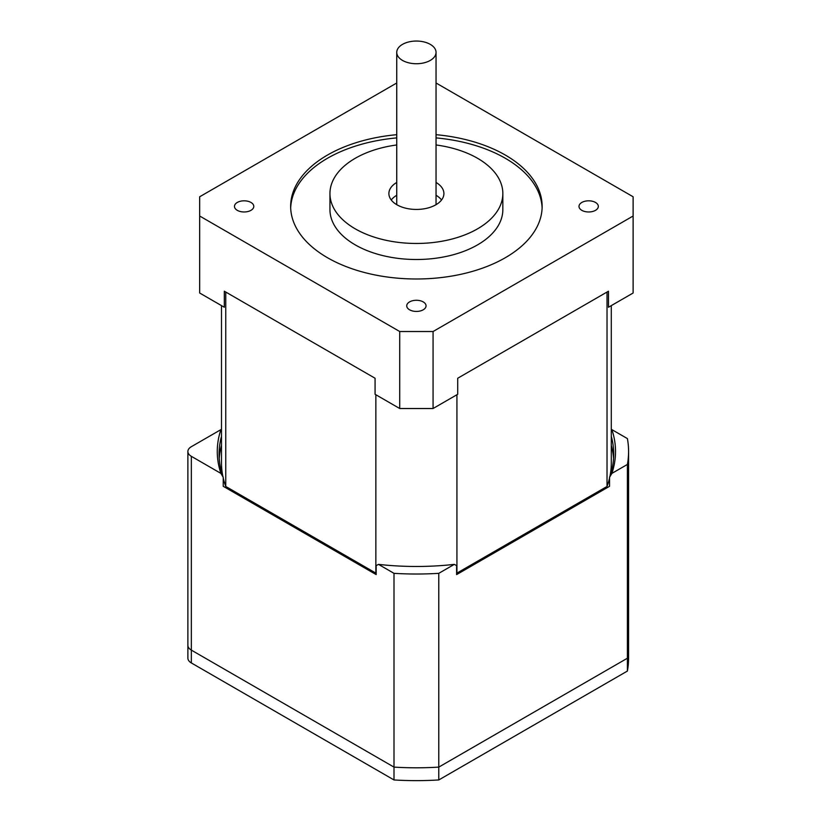 <?xml version="1.0" encoding="UTF-8"?>
<svg xmlns="http://www.w3.org/2000/svg" width="821" height="821" viewBox="0 0 821 821"><rect width="100%" height="100%" fill="white"/><g stroke="black" fill="none" stroke-linecap="round" stroke-linejoin="round"><path stroke-width="1.23" d="M237.3 210.34A9.667 5.583 180 0 1 234.467 206.389A9.667 5.583 180 0 1 244.124 200.817A9.667 5.583 180 0 1 253.792 206.389A9.667 5.583 180 0 1 247.829 211.551A9.667 5.583 180 0 1 237.3 210.34M409.566 309.794A9.667 5.583 180 0 1 406.734 305.853A9.667 5.583 180 0 1 416.391 300.27A9.667 5.583 180 0 1 426.058 305.853A9.667 5.583 180 0 1 420.095 311.005A9.667 5.583 180 0 1 409.566 309.794M581.832 210.34A9.667 5.583 180 0 1 579 206.389A9.667 5.583 180 0 1 588.657 200.817A9.667 5.583 180 0 1 598.324 206.389A9.667 5.583 180 0 1 592.362 211.551A9.667 5.583 180 0 1 581.832 210.34M607.027 292.04L607.027 486.463A194.895 112.518 -0 0 0 609.562 478.007M609.972 476.149A194.895 112.518 -0 0 0 611.296 463.065L611.296 305.617M221.496 305.617L221.496 463.065A194.895 112.518 -0 0 0 222.819 476.149M223.22 478.007A194.895 112.518 -0 0 0 225.754 486.463L375.854 573.12A194.895 112.518 -0 0 0 376.172 573.161M225.754 292.04L225.754 486.463M375.854 394.737L375.854 573.12M456.62 573.161A194.895 112.518 -0 0 0 456.928 573.12L607.027 486.463M456.928 394.737L456.928 573.12M402.506 60.415A19.642 11.34 180 0 1 396.748 52.39A19.642 11.34 180 0 1 416.391 41.05A19.642 11.34 180 0 1 436.043 52.39A19.642 11.34 180 0 1 423.913 62.868A19.642 11.34 180 0 1 402.506 60.415M441.554 199.975A27.504 15.876 -0 0 0 436.043 195.275M396.748 195.275A27.504 15.876 -0 0 0 391.237 199.975M436.043 182.447A27.504 15.876 180 0 1 443.904 193.561A27.504 15.876 180 0 1 426.92 208.236A27.504 15.876 180 0 1 396.943 204.788A27.504 15.876 180 0 1 388.887 193.561A27.504 15.876 180 0 1 396.748 182.447M436.043 82.993L633.114 196.773L633.114 216.015L433.067 331.52L399.724 331.52L199.667 216.015L199.667 196.773L396.748 82.993M436.043 134.685A125.736 72.597 180 0 1 542.137 206.389A125.736 72.597 180 0 1 464.512 273.465A125.736 72.597 180 0 1 327.487 257.722A125.736 72.597 180 0 1 290.655 206.389A125.736 72.597 180 0 1 396.748 134.685M633.114 216.015L633.114 293.015L608.474 307.249L608.474 291.209L457.708 378.245L457.708 394.285L433.067 408.519L433.067 331.52M399.724 331.52L399.724 408.519L375.074 394.285L375.074 378.245L224.318 291.209L224.318 307.249L199.667 293.015L199.667 216.015M399.724 408.519L433.067 408.519M542.106 208A125.736 72.597 -0 0 0 436.043 137.897M396.748 137.897A125.736 72.597 -0 0 0 290.685 208M329.95 193.561L329.95 209.601A86.451 49.907 -0 0 0 355.267 244.894A86.451 49.907 -0 0 0 449.477 255.711A86.451 49.907 -0 0 0 502.842 209.601L502.842 193.561A86.451 49.907 180 0 1 449.477 239.67A86.451 49.907 180 0 1 355.267 228.854A86.451 49.907 180 0 1 329.95 193.561A86.451 49.907 180 0 1 396.748 144.958M436.043 144.958A86.451 49.907 180 0 1 502.842 193.561M187.886 451.509A11.792 6.804 180 0 1 191.334 446.696L220.911 429.629A199.134 114.971 -0 0 0 220.911 473.399L191.334 456.322A11.792 6.804 180 0 1 187.886 451.509L187.886 645.296A11.792 6.804 -0 0 0 191.334 650.109A11.792 6.804 180 0 1 187.886 645.296L187.886 658.134A11.792 6.804 -0 0 0 191.334 662.937L393.998 779.95L393.998 767.112L191.334 650.109L393.998 767.112L393.998 573.335L378.491 564.376A199.134 114.971 -0 0 0 454.3 564.376L438.783 573.335L438.783 767.112A212.187 122.503 180 0 1 393.998 767.112A212.187 122.503 -0 0 0 438.783 767.112L627.398 658.226L438.783 767.112L438.783 779.95L627.398 671.055A212.187 122.503 -0 0 0 628.578 658.134L628.578 645.296A212.187 122.503 180 0 1 627.398 658.226L627.398 671.055M393.998 779.95A212.187 122.503 -0 0 0 438.783 779.95M454.3 564.376L456.62 565.607L456.62 574.587L609.562 486.289L609.562 477.299L611.881 473.399A199.134 114.971 -0 0 0 611.881 429.629L611.296 429.947M611.881 429.629L627.398 438.588A212.187 122.503 180 0 1 628.578 451.509L628.578 645.296A212.187 122.503 -0 0 1 627.398 658.226L627.398 464.44L611.881 473.399M220.911 473.399L223.22 477.299L223.22 486.289L376.172 574.587L376.172 565.607L378.491 564.376M221.496 429.947L220.911 429.629M438.783 573.335A212.187 122.503 180 0 1 393.998 573.335M628.578 451.509A212.187 122.503 180 0 1 627.398 464.44M611.296 436.3A197.317 113.914 180 0 1 613.708 454.075A197.317 113.914 180 0 1 609.562 477.299M223.22 477.299A197.317 113.914 180 0 1 219.084 454.075A197.317 113.914 180 0 1 221.496 436.3M221.496 445.29A197.317 113.914 -0 0 0 219.238 458.57M613.554 458.57A197.317 113.914 -0 0 0 611.296 445.29M191.334 456.322L191.334 662.937M436.043 204.675L436.043 52.39M396.748 204.675L396.748 52.39"/></g></svg>

